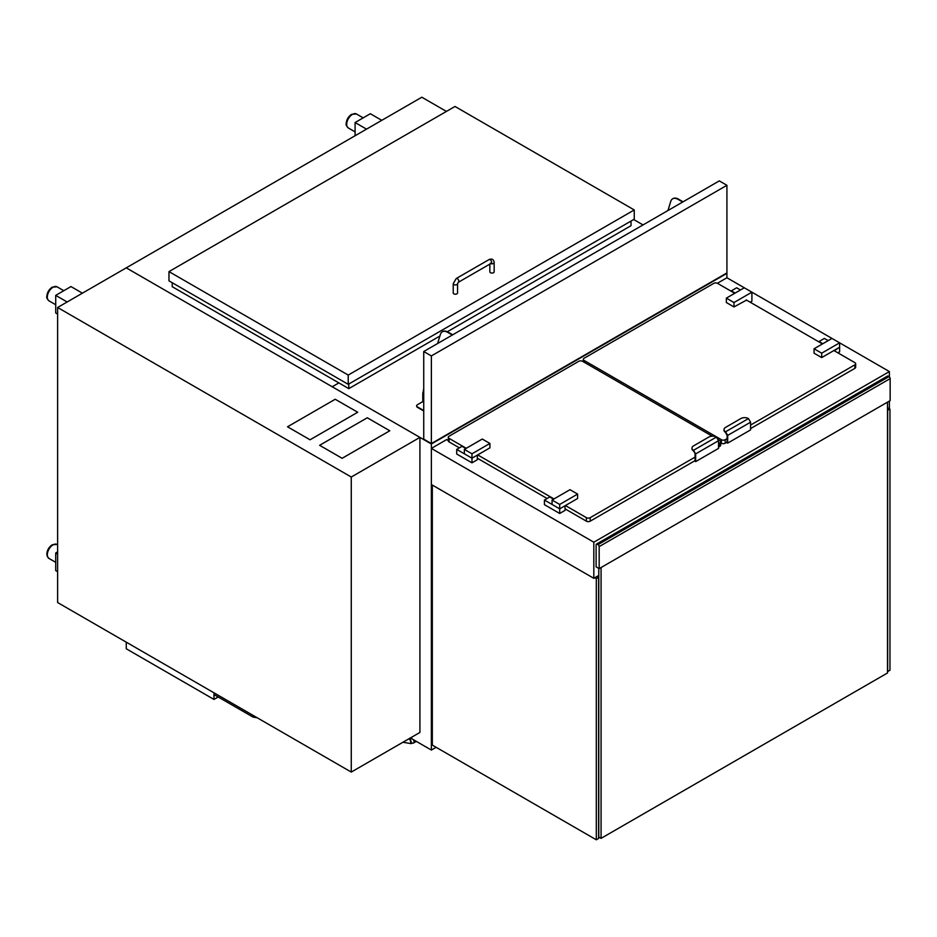 <?xml version="1.0" encoding="UTF-8"?>
<svg xmlns="http://www.w3.org/2000/svg" width="937" height="937" viewBox="0 0 937 937"><rect width="100%" height="100%" fill="white"/><g stroke="black" fill="none" stroke-linecap="round" stroke-linejoin="round"><path stroke-width="1.41" d="M218.18 696.999L213.976 699.424L213.976 692.818M410.383 737.946L412.292 739.047L411.085 737.548L412.292 739.047L431.36 750.057L431.36 443.997L726.925 273.358L726.925 277.762L889.389 371.567L593.824 542.207L593.824 578.316L598.778 575.447M431.36 443.997L332.202 386.758L338.878 382.905L332.202 386.758L126.261 267.853L57.614 307.488L57.614 602.538L351.27 772.076L351.27 477.027L57.614 307.488M446.422 111.421L421.826 97.214L126.261 267.853L419.917 437.392L351.27 477.027M126.261 642.173L126.261 648.779L213.976 699.424M413.276 739.621A2.694 1.558 60 0 1 413.475 743.053A2.694 1.558 60 0 1 412.772 743.158L411.413 742.936L410.781 740.488A1.616 0.937 -120 0 0 409.317 738.848L408.942 739.07A1.616 0.937 60 0 1 410.394 740.71L411.167 743.638L412.175 743.064M416.169 741.284A2.694 1.558 60 0 1 415.77 741.729L413.475 743.053M253.049 717.086L214.362 694.797L214.362 693.029M253.013 717.086L257.253 717.801M402.922 742.256L411.167 743.638M436.127 747.304L431.36 750.057M633.681 219.527L643.016 224.915M887.48 408.778L889.389 407.677L889.389 401.071M889.389 376.92L889.389 371.567M726.925 277.762L717.379 283.279M448.308 440.577L446.621 439.594L431.36 448.401L593.824 542.207M431.36 448.401L431.36 484.511L593.824 578.316M599.165 568.63L596.119 566.862L596.119 544.842A1.616 0.937 60 0 1 596.447 544.104A1.616 0.937 60 0 1 597.256 544.186L598.017 544.631A1.616 0.937 60 0 1 599.165 546.611L599.165 568.63L890.15 400.626L890.15 378.607A1.616 0.937 -120 0 0 889.002 376.627L598.017 544.631M597.256 544.186L888.241 376.182A1.616 0.937 -120 0 0 887.433 376.112L596.447 544.104M888.241 376.182L889.002 376.627M888.428 408.227L889.963 409.106L887.48 410.312M889.963 409.106L889.963 670.248L887.667 671.56L887.667 410.429M594.784 577.766L596.307 578.644L596.307 839.786L432.32 745.102L432.32 485.061M596.307 578.644L598.591 577.321L597.068 576.442M596.307 839.786L598.591 838.463L598.591 577.321M598.778 568.408L598.778 837.034L601.074 838.357L887.48 673L887.48 402.172M601.074 567.529L601.074 838.357M712.202 436.162L582.58 361.319A2.694 1.558 0 0 0 578.761 361.319L449.092 436.185A2.694 1.558 0 0 0 448.308 437.286L448.308 440.812A2.694 1.558 0 0 0 449.092 441.913L459.388 447.851M448.308 437.286A2.694 1.558 0 0 0 449.092 438.387L466.251 448.296M718.538 443.564L719.874 442.791A2.694 1.558 0 0 0 720.658 441.69A2.694 1.558 0 0 0 719.874 440.589L717.765 439.383M718.538 447.09L719.874 446.317A2.694 1.558 0 0 0 720.658 445.216L720.658 441.69M565.034 508.85L586.386 521.171A2.694 1.558 0 0 0 590.205 521.171L695.078 460.629L695.078 453.848L693.556 450.275A5.388 3.116 180 0 1 691.974 448.073A5.388 3.116 180 0 1 693.556 445.871L708.805 437.064A5.388 3.116 180 0 1 716.43 437.064L693.556 450.275L695.652 453.906L718.538 440.695L718.538 448.401L695.652 461.613L695.652 453.906M565.409 505.547L586.386 517.657A2.694 1.558 0 0 0 590.205 517.657L695.078 457.104M477.32 458.205L547.103 498.496M477.694 454.902L553.978 498.941M727.112 438.61L725.203 439.711A2.694 1.558 180 0 1 721.396 439.711L584.102 360.44A2.694 1.558 180 0 1 583.306 359.339A2.694 1.558 180 0 1 584.102 358.239L713.771 283.384A2.694 1.558 180 0 1 717.578 283.384L734.737 293.293M724.043 429.907A5.388 3.116 0 0 0 724.008 430.235A5.388 3.116 0 0 0 725.355 432.297L727.112 435.354L727.112 442.135L725.203 443.236A2.694 1.558 180 0 1 721.396 443.236L720.658 442.803M833.895 350.532L854.872 362.642A2.694 1.558 180 0 1 855.668 363.743L855.668 367.269A2.694 1.558 180 0 1 854.872 368.37L750.572 428.596M855.668 363.743A2.694 1.558 180 0 1 854.872 364.844L750.572 425.07M746.18 299.899L822.452 343.926M544.432 500.042L544.432 504.668L559.694 513.464L565.034 510.384L565.034 505.769L559.694 508.85L544.432 500.042L549.773 496.961L553.591 499.163M559.694 513.464L559.694 504.446L577.614 494.092L569.989 489.688L552.069 500.042L559.694 504.446M471.979 462.831L477.32 459.751L477.32 455.124L471.979 458.205L471.979 462.831L456.717 454.023L456.717 449.397L462.058 446.317L465.876 448.518M464.354 449.397L471.979 453.801L471.979 458.205L489.899 447.851L489.899 443.447L482.274 439.043L464.354 449.397L464.354 453.801L471.979 458.205L456.717 449.397M828.179 340.623L824.361 338.421L819.02 341.513L822.838 343.715M834.281 350.754L839.622 347.229L839.622 342.825L821.69 353.179L814.066 348.775L831.986 338.421M814.066 348.775L814.066 353.179L821.69 357.583L839.622 347.229L839.622 351.855L837.901 352.851M740.464 289.99L736.646 287.788L731.305 290.868L735.123 293.07M746.566 300.109L733.976 306.938L726.351 302.534L726.351 298.13L744.271 287.788M733.976 306.938L733.976 302.534L751.907 292.192L751.907 301.21L750.186 302.206M552.069 500.042L552.069 504.446L559.694 508.85L577.614 498.496L577.614 494.092M471.979 453.801L489.899 443.447M821.69 357.583L821.69 353.179M733.976 302.534L726.351 298.13M691.998 448.401A5.388 3.116 0 0 0 691.974 448.729A5.388 3.116 0 0 0 693.321 450.791L693.556 451.212M716.43 437.064L718.538 440.695M694.504 460.957L695.652 461.613M725.589 432.718L725.589 431.781A5.388 3.116 180 0 1 724.008 429.579A5.388 3.116 180 0 1 725.589 427.377L740.839 418.57A5.388 3.116 180 0 1 748.464 418.57L725.589 431.781L727.686 435.412L750.572 422.2L748.464 418.57M727.686 435.412L727.686 443.119L750.572 429.907L750.572 422.2M727.686 443.119L726.538 442.463M439.898 336.032L348.798 388.632L172.221 286.687L172.221 282.716M447.347 331.733L631.011 225.688L631.011 221.073M348.798 388.632L348.798 384.006M634.255 209.947L455.007 106.467L168.976 271.601L348.224 375.081L634.255 209.947L634.255 219.199L348.224 384.334L348.224 375.081M168.976 271.601L168.976 280.842L348.224 384.334M457.549 283.712L457.549 292.953A2.155 1.242 180 0 1 456.214 294.113A2.155 1.242 180 0 1 453.859 293.843A2.155 1.242 180 0 1 453.227 292.953L453.227 283.712L456.214 278.535A2.155 1.242 -120 0 1 457.291 278.64A2.155 1.242 -120 0 1 458.708 280.55A2.155 1.242 -120 0 1 458.369 282.271L457.549 283.712A2.155 1.242 180 0 1 456.214 284.86A2.155 1.242 180 0 1 453.859 284.59A2.155 1.242 180 0 1 453.227 283.712M490.742 263.59A2.155 1.242 0 0 0 492.991 263.684A2.155 1.242 0 0 0 494.162 262.571L494.162 271.824A2.155 1.242 180 0 1 492.827 272.972A2.155 1.242 180 0 1 490.473 272.702A2.155 1.242 180 0 1 489.84 271.824L489.84 264.105M726.925 185.292L726.925 272.925L431.36 443.564L423.735 439.16L423.735 351.527L431.36 355.931L726.925 185.292L719.3 180.888L423.735 351.527M431.36 443.564L431.36 355.931M672.848 198.714A10.787 6.231 60 0 1 673.035 198.597A10.787 6.231 60 0 1 678.435 199.124L683.061 201.806M682.686 202.017L678.048 199.347A10.787 6.231 -120 0 0 672.661 198.808A10.787 6.231 -120 0 0 670.751 201.396L667.94 210.532M57.614 554.095L55.716 552.994L57.614 551.893M57.614 571.711L55.716 570.61L55.716 552.994M57.614 314.094L55.716 312.993L55.716 295.378L70.966 286.57L82.409 293.176M67.148 301.983L55.716 295.378M381.781 120.334L370.338 113.728L355.088 122.536L366.531 129.142M355.088 135.748L355.088 122.536M351.27 772.076L419.917 732.441L419.917 437.392M357.711 412.245L335.212 399.256L287.542 426.78L310.042 439.793L357.711 412.245L310.042 439.793M287.542 426.803L310.042 439.769M389.792 430.774L367.292 417.773L319.622 445.298L342.122 458.31L389.792 430.774L342.122 458.287L319.622 445.298M423.735 410.535L417.445 406.904A2.694 1.558 180 0 1 416.649 405.803A2.694 1.558 180 0 1 417.445 404.702L422.786 401.622L422.786 393.88A7.016 4.053 60 0 1 423.735 391.045M422.786 401.622L423.735 402.172M437.591 343.528L440.402 334.38A10.787 6.231 60 0 1 442.311 331.803A10.787 6.231 60 0 1 447.71 332.342L452.337 335.013M423.161 391.889L423.735 388.527M423.735 410.98L417.445 407.337A2.694 1.558 180 0 1 416.649 406.236A2.694 1.558 180 0 1 416.684 406.026M452.723 334.79L448.085 332.12A10.787 6.231 -120 0 0 442.697 331.581A10.787 6.231 -120 0 0 442.51 331.698M599.165 546.611L890.15 378.607M449.092 441.913L449.092 438.387M719.874 446.317L719.874 442.791M590.205 521.171L590.205 517.657M586.386 521.171L586.386 517.657M584.102 362.209L584.102 360.44M721.396 443.236L721.396 439.711M725.203 443.236L725.203 439.711M854.872 368.37L854.872 364.844M458.369 282.271L491.187 263.332A2.155 1.242 -120 0 0 491.503 261.61A2.155 1.242 -120 0 0 490.098 259.713A2.155 1.242 -120 0 0 489.009 259.608L456.214 278.535M53.046 544.854A8.093 4.673 -60 0 1 57.087 544.444L52.238 544.772C48.923 547.079 47.131 550.124 46.85 553.919L47.166 556.156L48.993 558.464A8.093 4.673 -60 0 1 47.318 554.763A8.093 4.673 -60 0 1 53.046 544.854M53.046 287.237A8.093 4.673 -60 0 1 57.087 286.827L52.238 287.155C48.923 289.463 47.131 292.508 46.85 296.303C46.335 297.345 47.049 298.856 48.993 300.847A8.093 4.673 -60 0 1 47.318 297.146A8.093 4.673 -60 0 1 53.046 287.237M352.417 114.396A8.093 4.673 -60 0 1 356.458 113.986L351.609 114.314C348.295 116.621 346.503 119.667 346.221 123.461C345.706 124.504 346.421 126.015 348.377 128.006A8.093 4.673 -60 0 1 346.702 124.293A8.093 4.673 -60 0 1 352.417 114.396M583.306 359.339L583.306 361.752M691.974 448.073L691.974 448.729M724.008 430.235L724.008 429.579M489.009 259.608C491.995 258.378 493.717 259.373 494.162 262.571M491.187 263.332L490.367 263.203M55.716 562.341L48.993 558.464M63.798 290.704L57.087 286.827M55.716 304.724L48.993 300.847M363.181 117.863L356.458 113.986M355.088 131.883L348.377 128.006"/></g></svg>
